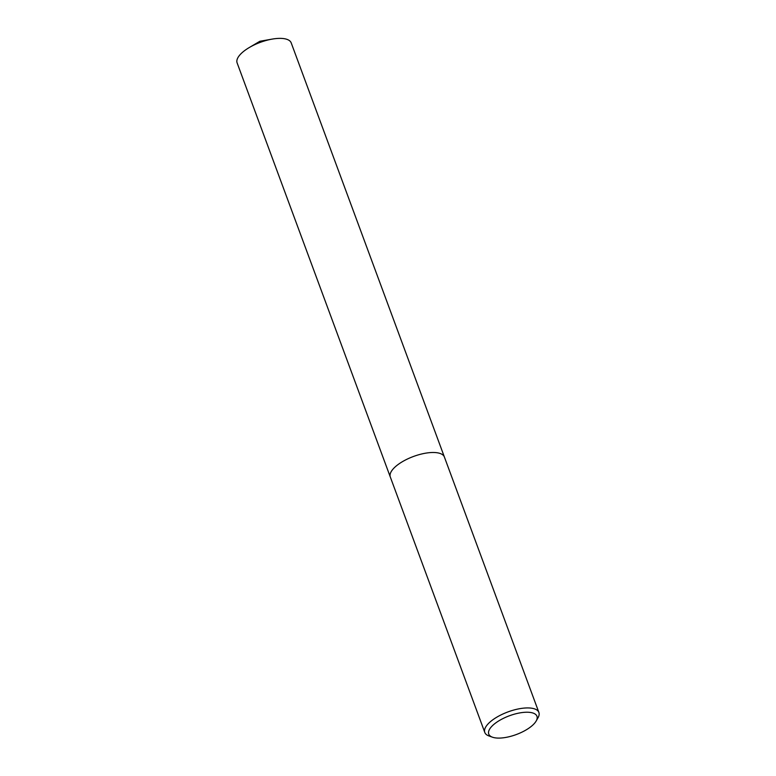 <?xml version="1.0" encoding="UTF-8"?>
<svg xmlns="http://www.w3.org/2000/svg" width="776" height="776" viewBox="0 0 776 776"><rect width="100%" height="100%" fill="white"/><g stroke="black" fill="none" stroke-linecap="round" stroke-linejoin="round"><path stroke-width="1.16" d="M492.469 737.2L488.977 735.958A28.828 11.223 -20.3 0 1 484.796 732.447A28.828 11.223 -20.3 0 1 494.467 718.654A28.828 11.223 -20.3 0 1 521.695 708.372A28.828 11.223 -20.3 0 1 538.883 712.446A28.828 11.223 -20.3 0 1 537.991 717.819L536.148 721.049A25.686 9.991 -20.3 0 1 528.32 728.548A25.686 9.991 -20.3 0 1 492.469 737.2A25.686 9.991 -20.3 0 1 497.368 721.787A25.686 9.991 -20.3 0 1 526.332 712.232A25.686 9.991 -20.3 0 1 536.148 721.049M399.97 463.214A28.828 11.223 -20.3 0 0 390.309 477.007A28.828 11.223 -20.3 0 1 399.97 463.214A28.828 11.223 -20.3 0 1 427.207 452.932A28.828 11.223 -20.3 0 1 444.386 457.006L538.883 712.446M390.279 476.949L237.116 62.895A28.828 11.223 -20.3 0 1 246.787 49.092A28.828 11.223 -20.3 0 1 249.183 47.588A28.828 11.223 -20.3 0 1 272.085 39.12A28.828 11.223 -20.3 0 1 291.204 42.884L444.367 456.938M390.309 477.007L484.796 732.447M272.085 39.12L259.863 41.273L249.183 47.588"/></g></svg>
